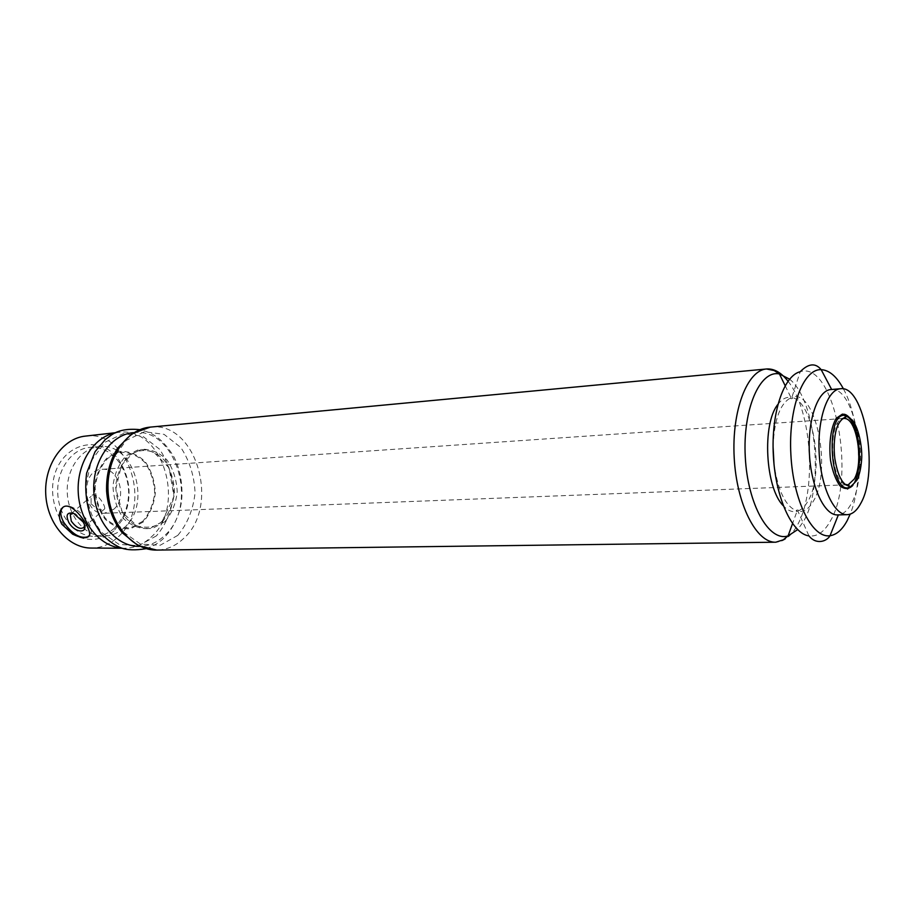 <?xml version="1.0" encoding="UTF-8"?>
<svg xmlns="http://www.w3.org/2000/svg" width="915" height="915" viewBox="0 0 915 915"><rect width="100%" height="100%" fill="white"/><g stroke="black" fill="none" stroke-linecap="round" stroke-linejoin="round"><path stroke-width="0.69" stroke-dasharray="4.58 3.43" d="M113.666 509.323L104.321 513.269C82.316 515.305 79.88 469.635 101.965 469.326C118.813 467.245 127.688 498.012 113.666 509.323M848.411 484.607L847.324 484.767M845.06 484.367C830.877 480.718 827.858 424.263 841.571 419.127M843.779 418.487L844.877 418.521M91.077 503.719C96.944 509.483 101.474 511.199 104.665 508.854C105.877 505.743 95.48 489.342 91.077 496.399L91.077 503.719M115.599 432.806L118.527 432.372C163.007 425.681 187.003 506.567 150.941 537.299C143.243 544.436 134.505 548.096 124.715 548.245L121.764 548.119M85.575 436.089C129.553 429.478 153.24 507.745 117.497 537.471C109.88 544.379 101.233 547.913 91.557 548.062M830.923 389.538L831.655 389.504C855.777 387.251 869.868 472.392 851.247 503.742C847.553 510.57 843.253 514.287 838.357 514.87L837.625 514.916M113.849 530.997C102.846 539.759 90.859 541.68 77.924 536.762C61.751 528.424 51.16 507.013 52.738 485.099C56.227 444.152 100.753 430.668 120.037 461.812C130.937 480.284 131.954 499.281 123.079 518.805L113.849 530.997M143.163 522.019L130.845 528.641C121.523 529.419 112.934 526.262 105.088 519.16C98.546 510.055 94.988 499.373 94.428 487.123C95.949 475.079 100.307 465.197 107.478 457.466L120.151 451.392C129.495 451.141 137.891 454.629 145.348 461.881C151.478 470.87 154.807 481.233 155.344 492.956C153.983 504.52 149.923 514.207 143.163 522.019M62.666 507.768C70.638 498.915 97.036 524.901 90.185 534.852L88.835 536.43M73.394 513.269L75.373 513.761L83.174 520.875L84.523 525.359M124.04 527.818C118.195 533.102 111.596 535.87 104.241 536.133C85.873 536.796 68.431 517.055 67.287 493.208C65.891 469.384 81.126 447.893 99.46 446.6C134.025 442.025 152.325 504.382 124.04 527.818M114.501 528.092C108.656 533.331 102.057 536.087 94.703 536.35C76.345 537.014 58.915 517.398 57.771 493.723C56.387 470.047 71.622 448.693 89.956 447.401C102.16 446.852 112.259 452.33 120.254 463.836C130.376 480.993 131.325 498.641 123.079 516.781L114.501 528.092M142.763 521.298L130.731 527.761C121.615 528.515 113.22 525.427 105.557 518.485C99.175 509.598 95.709 499.155 95.149 487.192C96.635 475.423 100.89 465.769 107.89 458.221L120.277 452.273C129.404 452.021 137.616 455.441 144.902 462.521C150.895 471.305 154.155 481.427 154.669 492.899C153.343 504.199 149.374 513.67 142.763 521.298M854.427 482.811L852.425 485.831M850.149 418.109C860.935 427.934 864.195 466.982 855.514 481.667C853.329 485.648 850.813 487.729 847.942 487.889M843.481 388.955C860.409 419.585 863.737 481.896 850.172 514.15M773.072 446.669C774.25 418.761 780.529 402.291 791.91 397.282L800.202 371.719C834.343 360.258 856.795 477.23 830.385 520.944C824.335 531.901 817.187 536.888 808.974 535.904L798.006 511.371C786.157 507.596 778.162 491.904 774.01 464.271M777.864 404.441C781.833 399.1 786.179 396.755 790.903 397.407C788.387 399.169 794.483 399.089 791.91 397.282C815.997 388.109 832.387 471.042 813.241 501.374C808.883 508.912 803.805 512.251 798.006 511.371C800.373 509.3 794.3 509.872 796.988 511.348C792.367 512.514 787.792 510.65 783.286 505.755M785.162 385.673L790.903 397.407C813.435 398.951 825.181 473.89 807.728 501.546C804.605 506.956 801.025 510.227 796.988 511.348L792.527 523.632M789.588 379.165C816.191 400.164 824.438 487.077 803.439 521.539L797.628 529.625M787.998 381.212C812.291 410.984 817.187 492.384 796.782 526.148C790.823 536.533 783.823 541.886 775.794 542.206M150.254 427.122C196.245 420.751 220.732 505.995 183.629 538.443C175.772 545.923 166.839 549.801 156.82 550.075M133.601 432.635C176.549 426.95 199.253 505.766 164.483 535.675C157.197 542.492 148.928 546.061 139.686 546.381M156.442 535.847L138.794 545.603L119.133 544.448L101.393 532.198C91.809 518.965 86.605 503.376 85.77 485.43L91.374 460.748L104.893 442.265L123.319 433.641L142.797 436.249L159.519 449.185C168.257 462.166 173.004 477.081 173.758 493.917C171.848 510.524 166.084 524.501 156.442 535.847M177.796 535.378L160.171 545.26L140.51 544.082L122.77 531.661C113.174 518.222 107.947 502.404 107.101 484.195L112.694 459.147L126.201 440.412L144.616 431.686L164.071 434.362L180.804 447.492C189.542 460.68 194.289 475.8 195.067 492.876C193.168 509.712 187.415 523.872 177.796 535.378M164.929 521.664L152.508 528.447C143.095 529.247 134.413 525.999 126.476 518.725C119.865 509.392 116.262 498.435 115.679 485.865C117.212 473.524 121.603 463.39 128.843 455.476L141.642 449.265C151.078 449.025 159.553 452.616 167.09 460.062C173.278 469.269 176.652 479.883 177.201 491.904C175.84 503.742 171.745 513.67 164.929 521.664M162.218 521.756L149.797 528.515C140.372 529.316 131.691 526.079 123.765 518.816C117.143 509.495 113.552 498.561 112.968 486.014C114.501 473.696 118.893 463.585 126.133 455.693L138.931 449.482C148.367 449.242 156.854 452.834 164.38 460.256C170.579 469.452 173.942 480.043 174.49 492.041C173.129 503.856 169.035 513.761 162.218 521.756M842.143 418.59L101.965 469.326M845.677 484.824L104.321 513.269M122.072 548.234L124.715 548.245M115.896 432.669L118.527 432.372M89.384 535.584L90.185 534.852M75.373 513.761L73.715 513.384M83.174 520.875L83.151 522.008M84.077 527.189L104.665 508.854M71.462 513.521L91.065 496.399M853.089 484.95L854.427 482.8C857.538 475.262 860.214 470.745 859.334 447.87C858.419 439.234 856.772 431.937 854.393 425.967L849.486 417.686M99.46 446.6L89.956 447.401M104.241 536.133L94.703 536.35M120.254 463.836L120.037 461.812M123.079 516.781L123.079 518.805M146.068 548.691C152.942 546.552 159.004 542.892 164.254 537.711C172.066 529.408 177.464 519.251 180.449 507.242C184.464 489.857 180.164 467.279 172.901 455.11C166.907 445.948 160.983 439.543 155.138 435.906C151.581 433.344 146.434 431.262 139.709 429.65M162.298 521.047L173.976 496.616L169.092 467.851L154.2 452.651C146.675 449.425 139.297 449.837 132.057 453.897L121.466 465.266L115.828 488.873L122.393 512.56L137.284 526.022C148.15 528.618 156.488 526.96 162.298 521.047"/><path stroke-width="1.37" d="M844.877 418.521C857.115 418.99 863.817 463.253 854.221 479.117L848.411 484.607M845.677 484.824L847.324 484.767L845.06 484.367M841.571 419.127L843.779 418.487L842.143 418.59M121.764 548.119C99.666 546.564 79.697 521.813 78.244 492.625C76.574 463.447 93.799 436.707 115.599 432.806M122.072 548.234L91.557 548.062C68.739 548.394 47.191 523.906 45.75 494.363C44.034 464.831 62.849 438.182 85.575 436.089L115.896 432.669M72.674 534.211L61.808 524.203C58.789 518.336 58.583 513.384 61.202 509.358C69.403 495.736 92.335 528.607 89.384 535.584C87.234 538.832 81.664 538.375 72.674 534.211M860.706 503.467C856.852 510.684 852.345 514.413 847.199 514.676C834.251 515.408 820.904 487.02 819.165 453.039C817.267 419.059 827.515 389.401 840.473 388.749C864.652 384.712 879.418 471.545 860.706 503.467M847.199 514.676L837.625 514.916C824.564 515.648 811.125 487.386 809.398 453.554C807.51 419.733 817.861 390.202 830.923 389.538L840.473 388.749M88.835 536.43C80.886 539.37 72.537 534.703 63.81 522.442C60.642 516.758 59.955 512.228 61.751 508.877L62.666 507.768M68.751 522.282C65.468 514.905 67.127 511.931 73.715 513.384L83.151 522.008C90.047 533.822 75.122 533.96 68.751 522.282M84.523 525.359L84.077 527.189C80.531 529.842 76.265 527.818 71.267 521.115L70.261 514.562L73.394 513.269M852.425 485.831C848.388 489.445 844.179 489.376 839.776 485.613C835.658 479.7 832.581 471.351 830.557 460.577C828.624 443.672 830.912 427.019 836.299 418.281L842.406 414.106C846.867 414.85 850.916 418.91 854.519 426.276C861.004 443.203 860.981 469.612 854.427 482.811M853.089 484.95L847.473 489.022L847.942 487.889C829.779 490.623 825.707 414.529 844.065 415.307L850.149 418.109M850.172 514.15L847.21 520.578C842.315 529.693 836.596 534.737 830.031 535.721C812.303 538.603 793.225 500.894 790.88 454.549C788.273 408.216 803.221 368.688 821.167 369.66C829.345 370.118 836.79 376.545 843.481 388.955M838.346 514.905L830.031 535.721C826.931 541.314 816.283 545.237 808.974 535.904C792.081 533.72 775.508 497.76 773.347 455.487C770.99 413.214 783.629 375.688 800.202 371.719C808.483 363.381 815.471 362.695 821.167 369.66L831.644 389.47M774.01 464.271L773.072 446.669M783.286 505.755C765.317 488.084 761.886 423.92 777.864 404.441M797.628 529.625L788.09 535.893C769.126 542.229 747.658 504.668 745.279 456.985C742.568 409.314 759.908 369.683 779.431 373.96L789.588 379.165M792.527 523.632L788.09 535.893L783.24 539.827L775.794 542.206C756.488 543.087 736.575 504.394 734.196 457.569C731.577 410.766 747.258 370.175 766.541 368.985C774.101 368.459 781.25 372.542 787.998 381.212M775.794 542.206L156.82 550.075C132.732 550.75 109.651 523.757 108.062 491.035C106.163 458.324 126.236 429.021 150.254 427.122L766.541 368.985L774.193 370.564L779.431 373.96L785.162 385.673M139.686 546.381C117.017 547.17 95.309 522.145 93.833 491.79C92.072 461.457 110.99 434.259 133.601 432.635M70.261 514.562L71.462 513.521M849.486 417.686C847.256 415.284 845.254 414.14 843.47 414.243L843.847 415.33M847.359 484.767C848.914 484.63 849.429 485.053 848.891 486.025C842.326 484.687 837.625 475.434 834.789 458.255C833.759 448.945 834.045 440.287 835.647 432.28C837.179 424.869 840.359 419.791 845.197 417.068C846.123 417.835 845.666 418.304 843.824 418.475M847.942 487.889C850.641 485.556 848.033 489.891 856.886 480.261C859.494 474.908 861.072 467.942 861.633 459.364C862.468 450.237 859.7 429.375 852.38 420.145C845.837 415.033 846.592 417.263 845.574 415.765L844.065 415.307M139.709 429.65C127.242 428.426 117.612 430.359 110.818 435.437L105.271 439.6L95.114 451.61L86.628 473.158C84.638 488.621 86.102 503.364 91.008 517.375L101.062 533.651C108.919 541.211 115.759 546.015 121.581 548.062C127.334 550.178 135.489 550.395 146.068 548.691M156.82 550.075L137.879 545.5L122.13 532.679C113.048 521.104 107.867 507.253 106.609 491.161C106.129 475.011 109.777 460.691 117.566 448.19L131.829 433.733L150.254 427.122"/></g></svg>
